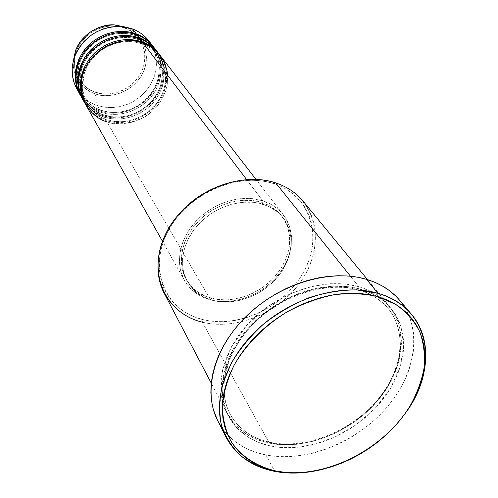 <?xml version="1.0" encoding="UTF-8"?>
<svg xmlns="http://www.w3.org/2000/svg" width="498" height="498" viewBox="0 0 498 498"><rect width="100%" height="100%" fill="white"/><g stroke="black" fill="none" stroke-linecap="round" stroke-linejoin="round"><path stroke-width="0.37" stroke-dasharray="2.49 1.87" d="M81.162 82.419L84.143 85.575L89.385 89.453L95.373 92.198C104.642 96.562 129.928 94.439 141.619 71.743C151.635 48.343 135.145 30.577 124.774 28.019L125.608 27.135C136.384 29.799 153.49 48.262 143.075 72.552C130.93 96.102 104.692 98.311 95.062 93.792L95.373 92.198L101.885 93.724L108.664 93.979L115.474 92.964L122.054 90.717L128.173 87.337L133.595 82.929L138.133 77.669L141.619 71.743L143.91 65.363L144.918 58.764L144.594 52.197L142.945 45.897L140.013 40.114L135.02 34.244M142.297 43.98L143.318 43.164L142.297 43.98C133.408 40.543 116.339 39.049 99.507 51.531C82.294 64.23 77.974 90.107 86.739 103.397C77.974 90.107 82.294 64.23 99.507 51.531C116.339 39.049 133.408 40.543 142.297 43.98L142.285 42.797L142.297 43.98C147.856 45.716 153.278 49.663 158.557 55.832C153.278 49.663 147.856 45.716 142.297 43.98M85.706 104.605C90.493 112.841 97.508 118.536 106.746 121.68L210.548 299.864C198.864 296.671 190.168 290.185 184.447 280.399C174.674 263.181 179.635 237.932 197.102 220.035C214.507 202.107 242.103 194.145 262.695 200.756L252.399 198.646L241.393 198.584L235.759 199.325L224.517 202.35L219.027 204.597L208.594 210.455L199.256 217.919L191.394 226.671L185.331 236.351L183.052 241.406L180.095 251.702L179.355 261.886L180.818 271.547L184.403 280.324L189.931 287.881L197.164 293.957L205.805 298.352L215.516 300.91L225.918 301.583L231.265 301.203L241.997 299.043L252.474 295.096L262.322 289.519L266.903 286.176L275.164 278.525L281.993 269.823L287.134 260.373L289.008 255.468L291.255 245.526L291.436 235.71L289.506 226.378L285.51 217.894L279.559 210.604L271.858 204.809L262.695 200.756L246.616 179.535L262.695 200.756C271.348 203.576 278.245 208.282 283.393 214.868C296.391 231.713 293.123 257.945 276.627 276.888C260.186 295.88 232.491 305.648 210.548 299.864L106.746 121.68L106.995 119.806C99.805 118.094 93.051 112.623 86.739 103.397C93.051 112.623 99.805 118.094 106.995 119.806L106.055 120.491C98.772 118.742 91.881 113.251 85.382 104.02C90.175 111.944 97.066 117.435 106.055 120.491L104.001 116.962L104.244 115.106C97.104 113.395 90.399 107.954 84.131 98.778C75.416 85.563 79.674 59.872 96.737 47.279C113.413 34.916 130.352 36.41 139.172 39.84L140.181 39.025L139.172 39.84C130.352 36.41 113.413 34.916 96.737 47.279C79.674 59.872 75.416 85.563 84.131 98.778C90.399 107.954 97.104 113.395 104.244 115.106L103.316 115.791C96.083 114.042 89.242 108.576 82.786 99.395M82.456 98.822C87.206 107.002 94.159 112.654 103.316 115.791L101.293 112.318C92.877 109.442 86.291 104.362 81.548 97.091C87.86 105.532 94.446 110.612 101.293 112.318L103.316 115.791C112.903 119.209 131.802 119.943 148.809 105.14C166.158 89.914 166.936 62.686 156.416 50.634L160.213 57.021L162.634 64.055L163.605 71.5L163.12 79.101L161.196 86.59L157.922 93.73L153.403 100.285L147.8 106.043L141.295 110.817L134.099 114.453L126.455 116.831L118.599 117.864L110.805 117.522L103.316 115.791L104.138 115.001L104.001 116.962C95.529 114.079 88.899 108.981 84.125 101.673C90.474 110.158 97.104 115.25 104.001 116.962L111.546 118.692L119.408 119.028L127.326 117.958L135.026 115.53L142.266 111.826L148.796 106.977L154.411 101.138L158.912 94.496L162.149 87.275L163.998 79.705L164.396 72.054L163.313 64.572L160.761 57.519L156.82 51.151M139.166 38.663L139.172 39.84L139.166 38.663M136.103 35.769L137.093 34.953L136.103 35.769C127.345 32.358 110.544 30.851 94.016 43.108C77.103 55.589 72.907 81.099 81.56 94.234C72.907 81.099 77.103 55.589 94.016 43.108C110.544 30.851 127.345 32.358 136.103 35.769L136.097 34.599L136.103 35.769C141.581 37.487 146.929 41.396 152.139 47.497C146.929 41.396 141.581 37.487 136.103 35.769M150.769 43.55L154 49.931L155.918 56.847L156.478 64.068L155.669 71.357L153.54 78.497L150.159 85.245L145.64 91.408L140.131 96.786L133.8 101.212L126.853 104.561L119.501 106.715L111.969 107.605L104.499 107.201L97.328 105.508L100.627 111.172C110.145 114.577 128.901 115.337 145.758 100.646C162.958 85.538 163.686 58.484 153.222 46.507L157.001 52.856L159.416 59.847L160.393 67.249L159.926 74.793L158.028 82.232L154.785 89.323L150.315 95.828L144.756 101.542L138.307 106.273L131.173 109.877L123.585 112.231L115.797 113.251L108.06 112.897L100.627 111.172L101.436 110.382L101.293 112.318L101.542 110.488C94.458 108.776 87.797 103.36 81.56 94.234C87.797 103.36 94.458 108.776 101.542 110.488L100.627 111.172C93.443 109.423 86.646 103.982 80.234 94.844M164.197 293.272C172.302 308.007 185.001 317.637 202.288 322.162L269.368 443.201C249.903 439.08 235.797 429.127 227.044 413.328C213.194 387.27 222.998 347.934 252.492 319.293C281.893 290.602 326.788 277.205 358.84 286.68L350.461 276.216L358.84 286.68C371.558 290.471 381.661 296.901 389.156 305.971C409.81 331.276 403.131 372.236 376.009 402.589C348.949 433.017 304.49 450.279 269.368 443.201L257.839 439.877L245.993 433.901L234.782 424.414L225.75 410.669L220.925 392.436L222.376 370.518L231.296 346.988L247.182 324.777L267.8 306.563L290.122 293.795L311.524 286.487L330.404 283.692L346.154 284.14L358.84 286.68L358.722 289.898C341.049 284.507 305.834 283.991 267.837 310.796C247.033 326.445 230.655 349.565 225.364 371.844C222.618 388.49 224.156 402.49 229.958 413.844L232.224 417.729L237.409 424.508L246.28 432.376L252.542 436.254L258.873 439.211L271.186 442.884L258.873 439.211L252.542 436.254L246.28 432.376L237.409 424.508L232.224 417.729L229.958 413.844C222.45 399.222 221.293 377.808 230.991 355.136C239.625 337.868 251.907 323.09 267.837 310.796C305.834 283.991 341.049 284.507 358.722 289.898L359.052 290.172L360.857 289.195L348.133 286.661L332.334 286.219L313.398 289.039L291.928 296.385L269.524 309.196L248.832 327.472L232.877 349.745L223.913 373.332L222.438 395.3L227.262 413.564L236.313 427.321L247.543 436.814L259.421 442.79L270.974 446.108L271.186 442.884L270.769 442.448L269.368 443.201L202.288 322.162L202.524 319.504C238.598 328.742 284.458 306.986 303.512 272.157C323.065 237.509 310.833 195.677 274.068 183.718L275.711 182.903C313.423 195.197 325.873 238.106 305.809 273.601C286.244 309.277 239.27 331.581 202.288 322.162C233.481 330 272.387 315.788 295.258 288.821C318.197 261.936 322.393 224.772 303.151 201.248M320.625 469.801C355.037 460.936 383.037 442.392 404.631 414.168C383.037 442.392 355.037 460.936 320.625 469.801M158.364 53.311C168.224 66.11 165.846 92.921 148.572 107.176C131.659 121.12 113.451 120.286 104.001 116.962L106.055 120.491C115.717 123.915 134.753 124.637 151.909 109.709C169.413 94.371 170.241 66.956 159.659 54.83L163.475 61.254L165.902 68.338L166.874 75.833L166.369 83.483L164.421 91.022L161.109 98.212L156.546 104.817L150.894 110.618L144.333 115.43L137.075 119.103L129.368 121.506L121.456 122.558L113.6 122.222L106.055 120.491L106.995 119.806C116.383 123.149 135.02 123.821 151.66 109.124C168.635 93.991 168.978 67.348 158.557 55.832C168.978 67.348 168.635 93.991 151.66 109.124C135.02 123.821 116.383 123.149 106.995 119.806L106.746 121.68L114.353 123.417L122.278 123.741L130.258 122.651L138.021 120.199L145.323 116.464L151.909 111.571L157.573 105.682L162.118 98.99L165.386 91.719L167.266 84.1L167.677 76.393L166.593 68.861L164.035 61.764L160.076 55.353M212.615 300.356L211.395 298.265C232.578 303.867 259.352 294.455 275.263 276.11C291.224 257.815 294.411 232.473 281.899 216.188C276.913 209.77 270.209 205.195 261.799 202.462L263.205 204.336C271.64 207.068 278.357 211.644 283.35 218.074C295.88 234.39 292.668 259.775 276.658 278.121C260.691 296.503 233.855 305.953 212.615 300.356L217.427 301.371L227.511 302.018L237.913 300.823L248.247 297.848L258.145 293.204L267.27 287.066L275.288 279.646L281.912 271.205L286.898 262.041L290.054 252.474L291.243 242.856L291.069 238.137L289.195 229.105L285.317 220.894L279.552 213.841L276.017 210.841L267.806 206.06L258.338 203.072L253.239 202.3L242.576 202.25L231.651 204.205L220.913 208.096L210.81 213.773L201.765 220.994L194.145 229.472L188.263 238.841L184.353 248.707L182.542 258.667L182.878 268.322L183.849 272.916L187.304 281.42L192.651 288.747L195.963 291.884L203.688 296.976L212.615 300.356C201.348 297.275 192.944 291.025 187.41 281.607C177.904 264.942 182.698 240.472 199.617 223.11C216.487 205.718 243.236 197.949 263.205 204.336L261.799 202.462C241.872 196.081 215.192 203.813 198.378 221.162C181.515 238.48 176.746 262.894 186.24 279.534C191.767 288.94 200.146 295.183 211.395 298.265L212.615 300.356M222.482 428.61C232.771 442.398 247.251 451.182 265.913 454.954L274.852 471.419L265.913 454.954C305.517 462.679 355.36 443.058 385.614 408.808C415.936 374.652 423.3 328.568 399.639 300.25M79.91 94.284C84.635 102.414 91.539 108.041 100.627 111.172L97.328 105.508L95.062 93.792C112.791 99.93 134.964 90.051 143.075 72.552C151.436 55.147 143.598 33.777 125.608 27.135L132.568 28.984L125.272 27.01L125.608 27.135L124.774 28.019L118.182 26.288L111.235 25.884L104.213 26.824L97.396 29.077L91.059 32.563L85.463 37.132L80.832 42.61L77.339 48.76L75.136 55.346L74.289 62.101L74.825 68.743L76.711 75.03L80.489 81.56M76.785 88.725C81.473 96.793 88.32 102.389 97.328 105.508L104.736 107.238L112.448 107.587L120.211 106.566L127.762 104.2L134.852 100.577L141.245 95.828L146.736 90.101L151.131 83.577L154.28 76.487L156.073 69.048L156.434 61.522L155.345 54.158L152.818 47.217L148.933 40.948M155.146 49.134C164.956 61.852 162.659 88.488 145.528 102.644C128.758 116.488 110.681 115.636 101.293 112.318L108.788 114.054L116.588 114.391L124.444 113.345L132.088 110.942L139.266 107.269L145.74 102.457L151.299 96.662L155.756 90.076L158.962 82.905L160.792 75.391L161.171 67.784L160.082 60.351L157.542 53.342L153.627 47.017M133.626 33.049L130.756 30.988L124.774 28.019C115.604 23.182 89.049 25.068 77.339 48.76C67.678 73.069 85.258 90.02 95.373 92.198L95.062 93.792C86.584 91.227 72.621 81.292 73.187 61.503C73.262 77.308 80.552 88.071 95.062 93.792L97.328 105.508C89.435 102.8 83.147 98.106 78.472 91.433M399.689 300.313L405.546 308.629L409.082 315.726L411.678 323.27L413.334 331.176L414.037 339.375L413.807 347.778L412.649 356.319L410.582 364.916L407.644 373.488L403.866 381.966L399.284 390.276L393.955 398.356L387.917 406.131L381.231 413.545L373.961 420.53L366.155 427.041L357.888 433.017L349.229 438.414L340.246 443.189L331.008 447.291L321.602 450.696L312.097 453.367L302.572 455.272L293.11 456.398L283.792 456.728L274.703 456.249L265.913 454.954L257.516 452.844L249.579 449.937L242.196 446.239L235.43 441.776L229.354 436.578L224.044 430.683L217.738 420.835M360.857 289.195L352.852 287.346L344.404 286.306L335.608 286.095L326.557 286.711L317.338 288.174L308.05 290.459L298.794 293.546L289.68 297.412L280.804 302.018L272.257 307.31L264.145 313.23L256.551 319.71L249.554 326.682L243.236 334.071L237.658 341.79L232.877 349.745L228.937 357.869L225.88 366.055L223.72 374.222L222.475 382.29L222.145 390.171L222.731 397.784L224.206 405.061L226.553 411.927L229.727 418.326L233.693 424.196L238.399 429.5L243.79 434.175L249.809 438.203L256.389 441.552L263.473 444.191L270.974 446.108L278.836 447.304L286.985 447.764L295.333 447.497L303.817 446.507L312.371 444.814L320.905 442.429L329.352 439.385L337.65 435.706L345.724 431.424L353.499 426.581L360.925 421.208L367.929 415.357L374.459 409.076L380.453 402.409L385.857 395.424L390.625 388.166L394.709 380.702L398.07 373.095L400.672 365.408L402.49 357.707L403.486 350.063L403.654 342.543L402.982 335.222L401.456 328.163L399.085 321.447L395.885 315.128L391.864 309.283L387.058 303.973L381.505 299.254L375.249 295.19L368.346 291.822L360.857 289.195L359.052 290.172L358.722 289.898L358.84 286.68L370.275 291.118L381.555 298.383L391.59 309.171L398.861 323.905L401.625 342.419L398.388 363.615L388.633 385.483L373.214 405.627L354.14 422.074L333.816 433.851L314.257 441.029L296.727 444.334L281.756 444.758L269.368 443.201L270.769 442.448L271.186 442.884C290.415 447.266 329.29 444.421 366.074 412.661C381.175 398.313 391.696 382.184 397.641 364.275C403.673 341.124 398.493 321.335 388.496 308.853C379.252 298.738 369.323 292.419 358.722 289.898C369.323 292.419 379.252 298.738 388.496 308.853C396.29 318.515 400.292 331.4 400.498 347.517C399.072 369.416 385.938 394.36 366.074 412.661C329.29 444.421 290.415 447.266 271.186 442.884L270.974 446.108L283.399 447.652L298.414 447.216L315.993 443.886L335.608 436.678L355.995 424.856L375.137 408.36L390.625 388.166L400.429 366.248L403.691 345.008L400.946 326.464L393.669 311.698L383.616 300.904L372.317 293.633L360.857 289.195M275.711 182.903L274.068 183.718C237.602 171.194 185.81 194.656 167.216 232.753C148.074 270.682 166.22 310.808 202.524 319.504L196.031 317.5L189.887 314.867L184.16 311.63L178.9 307.814L174.157 303.444L169.999 298.551L166.457 293.185L163.574 287.39L161.396 281.221L159.939 274.728L159.236 267.974L159.298 261.033L160.132 253.968L161.738 246.846L164.103 239.75L167.216 232.753L171.038 225.924L175.539 219.344L180.674 213.082L186.389 207.205L192.626 201.777L199.318 196.853L206.39 192.502L213.773 188.754L221.38 185.654L229.13 183.233L236.942 181.521L244.736 180.525L252.424 180.251L259.925 180.699L267.165 181.863L274.068 183.718L280.573 186.246L286.611 189.402L292.133 193.162L297.082 197.476L301.415 202.3L305.1 207.573L308.113 213.244L310.428 219.251L312.034 225.538L312.918 232.043L313.08 238.704L312.532 245.452L311.281 252.231L309.345 258.985L306.743 265.646L303.512 272.157L299.684 278.463L295.283 284.507L284.962 295.631L272.91 305.143L259.551 312.732L245.34 318.122L238.069 319.928L230.761 321.123L223.49 321.677L216.319 321.596L209.309 320.874L202.524 319.504L202.288 322.162M261.799 202.462L270.663 206.365L278.108 211.961L283.866 219.002L287.738 227.194L289.618 236.214L289.45 245.713L288.61 250.525L285.472 260.068L280.499 269.213L273.9 277.635L265.907 285.037L261.475 288.274L251.944 293.671L241.81 297.48L236.625 298.75L226.254 299.933L216.194 299.279L206.807 296.796L198.459 292.544L191.469 286.661L186.134 279.347L182.679 270.862L181.272 261.518L182 251.683L184.864 241.735L187.067 236.849L192.925 227.505L200.52 219.052L204.871 215.273L214.47 208.811L224.915 204.018L230.319 202.313L241.219 200.37L251.851 200.426L261.799 202.462M101.542 110.488C110.793 113.812 129.15 114.521 145.497 100.054C162.174 85.164 162.435 58.876 152.139 47.497C162.435 58.876 162.174 85.164 145.497 100.054C129.15 114.521 110.793 113.812 101.542 110.488M104.244 115.106C113.563 118.443 132.057 119.134 148.553 104.549C165.373 89.54 165.678 63.078 155.32 51.63C150.072 45.492 144.688 41.564 139.172 39.84C144.688 41.564 150.072 45.492 155.32 51.63C165.678 63.078 165.373 89.54 148.553 104.549C132.057 119.134 113.563 118.443 104.244 115.106M106.746 121.68C115.405 125.583 127.376 124.351 142.671 117.995C157.468 110.562 169.233 91.651 167.608 75.242M142.378 44.054C129.187 39.666 116.127 41.34 103.198 49.072C96.363 53.641 91.003 59.418 87.119 66.402L84.15 73.374L82.307 88.999L86.739 103.397C91.327 111.253 98.044 116.688 106.896 119.701L114.216 121.375L121.854 121.686L129.555 120.641L137.056 118.275L144.115 114.677L150.489 109.958L155.974 104.275L160.375 97.826L163.549 90.817L165.386 83.477L165.803 76.063L164.782 68.817L162.342 61.995L158.557 55.832C154.399 50.485 149.008 46.557 142.378 44.054M139.253 39.908C126.162 35.539 113.208 37.182 100.397 44.845C93.618 49.37 88.308 55.104 84.461 62.032L81.529 68.954L79.717 84.467L84.131 98.778C88.688 106.584 95.361 111.994 104.144 115.001L111.415 116.675L118.991 116.999L126.635 115.966L134.074 113.631L141.077 110.058L147.396 105.383L152.83 99.743L157.187 93.344L160.331 86.384L162.136 79.095L162.541 71.731L161.514 64.528L159.086 57.749L155.32 51.63C151.193 46.308 145.833 42.405 139.253 39.908M136.184 35.837C123.187 31.48 110.338 33.098 97.639 40.687C90.922 45.181 85.662 50.864 81.853 57.743L78.952 64.609L77.171 80.016L81.56 94.234C86.098 102.003 92.728 107.387 101.443 110.382L108.657 112.056L116.183 112.386L123.759 111.371L131.142 109.062L138.083 105.52L144.352 100.882L149.736 95.292L154.056 88.937L157.163 82.027L158.943 74.787L159.335 67.473L158.308 60.32L155.886 53.579L152.139 47.497C148.037 42.206 142.714 38.321 136.184 35.837M359.033 290.166C327.858 281.04 283.81 294.237 254.982 322.368C226.055 350.461 216.518 388.764 229.958 413.844C238.368 428.971 251.982 438.508 270.788 442.454C304.932 449.296 348.519 432.432 375.087 402.695C401.718 373.021 408.329 333.249 388.496 308.853C381.263 300.051 371.44 293.82 359.033 290.166M283.393 214.868L255.972 179.398M283.35 218.074L281.899 216.188M389.156 305.971L367.524 279.633M227.044 413.328L211.239 383.13M187.41 281.607L186.24 279.534M184.447 280.399L162.491 241.312"/><path stroke-width="0.75" d="M255.972 179.398L160.076 55.353C155.756 49.825 150.166 45.76 143.318 43.164C132.119 37.275 99.351 39.747 84.803 68.886C72.82 98.741 94.396 119.153 106.746 121.68M85.052 103.441L85.382 104.02C76.101 90.474 80.141 63.532 98 50.13C115.455 36.995 133.296 38.533 142.528 42.125L142.285 42.797L142.528 42.125C149.363 44.714 154.94 48.773 159.254 54.294L159.659 54.83C154.125 48.182 148.416 43.949 142.528 42.125L140.181 39.025C130.906 35.383 112.71 33.883 95.249 47.503C77.383 61.447 74.389 88.638 84.125 101.673L80.265 93.524L78.703 86.565L78.466 79.313L79.58 71.986L82.027 64.821L85.724 58.054L90.568 51.904L96.407 46.575L103.042 42.243L110.263 39.049L117.833 37.095L125.508 36.435L133.034 37.089L140.181 39.025L142.528 42.125L135.344 40.182L127.774 39.535L120.049 40.201L112.43 42.174L105.159 45.393L98.48 49.756L92.603 55.116L87.723 61.304L83.994 68.108L81.535 75.31L80.402 82.68L80.632 89.97L82.201 96.967L85.052 103.441L83.104 99.967M82.786 99.395C73.561 85.924 77.545 59.175 95.243 45.897C112.548 32.88 130.239 34.424 139.403 37.997L139.166 38.663L139.403 37.997C146.194 40.581 151.728 44.615 156.017 50.111L156.416 50.634C150.919 44.029 145.248 39.821 139.403 37.997L137.093 34.953C127.893 31.33 109.846 29.818 92.541 43.307C74.843 57.127 71.886 84.118 81.548 97.091L77.725 89.005L76.163 82.095L75.92 74.887L77.022 67.61L79.437 60.501L83.098 53.784L87.897 47.684L93.68 42.405L100.26 38.109L107.419 34.941L114.926 33.011L122.539 32.364L130.009 33.024L137.093 34.953L139.403 37.997L132.275 36.068L124.761 35.408L117.105 36.068L109.548 38.016L102.339 41.203L95.716 45.523L89.895 50.84L85.065 56.977L81.373 63.732L78.939 70.884L77.825 78.198L78.062 85.444L79.624 92.385L82.456 98.822L80.545 95.411M80.234 94.844C71.071 81.448 74.999 54.892 92.541 41.732C109.684 28.834 127.239 30.39 136.334 33.945L136.097 34.599L136.334 33.945C143.075 36.516 148.572 40.531 152.836 45.99L153.222 46.507C147.763 39.946 142.129 35.763 136.334 33.945L132.568 28.984C140.349 31.984 146.412 36.84 150.769 43.55M377.982 293.316L377.882 296.627L395.916 304.49C406.169 311.779 414.062 320.743 419.602 331.394C423.68 342.755 425.199 354.875 424.159 367.754C421.688 380.796 416.919 393.644 409.86 406.318C382.962 450.478 323.121 480.028 276.72 471.158L274.852 471.419C289.338 474.09 304.595 473.554 320.625 469.801C304.595 473.554 289.338 474.09 274.852 471.419C252.231 466.931 235.952 455.508 226.03 437.163C210.791 407.681 222.457 363.048 256.482 330.454C290.402 297.81 341.74 282.603 377.982 293.316C392.001 297.487 403.168 304.49 411.497 314.331C433.341 339.86 429.276 381.119 404.631 414.168C439.921 368.358 430.272 307.571 377.982 293.316L366.509 279.322L377.982 293.316L356.444 289.88C340.875 289.948 324.933 292.606 308.623 297.841C292.519 304.502 277.486 313.261 263.523 324.123C250.581 335.951 239.887 348.849 231.452 362.83L222.631 384.089C219.344 398.313 218.896 411.784 221.28 424.501C225.227 436.472 231.589 446.774 240.353 455.409C250.282 462.897 261.78 468.232 274.852 471.419L276.72 471.158L285.46 472.39L294.505 472.807L303.78 472.428L313.205 471.257L322.698 469.315L332.178 466.614L341.56 463.184L350.779 459.069L359.749 454.288L368.402 448.891L376.662 442.921L384.468 436.429L391.752 429.463L398.45 422.086L404.507 414.348L409.86 406.318L414.467 398.058L418.276 389.635L421.252 381.132L423.356 372.604L424.564 364.144L424.844 355.815L424.19 347.704L422.59 339.879L420.044 332.427L416.571 325.418L412.176 318.932L406.903 313.03L400.784 307.795L393.862 303.276L386.211 299.541L377.882 296.627L368.968 294.586L359.55 293.447L349.727 293.229L339.599 293.951L329.271 295.607L318.857 298.196L308.474 301.682L298.234 306.04L288.255 311.225L278.65 317.176L269.518 323.831L260.977 331.114L253.102 338.939L245.993 347.218L239.719 355.858L234.346 364.766L229.914 373.836L226.478 382.968L224.05 392.069L222.656 401.046L222.289 409.792L222.936 418.233L224.592 426.282L227.213 433.87L230.761 440.917L235.187 447.372L240.441 453.174L246.454 458.285L253.158 462.667L260.491 466.284L268.372 469.122L276.72 471.158C257.348 466.807 241.486 456.747 231.34 441.875C225.694 431.175 222.687 419.241 222.32 406.075C223.565 392.468 227.574 378.698 234.346 364.766C246.342 344.18 264.706 325.68 286.854 312.028C302.124 303.911 317.743 298.165 333.71 294.785C349.459 292.886 364.187 293.496 377.882 296.627L377.982 293.316M159.254 54.294L156.82 51.151C152.525 45.648 146.978 41.608 140.181 39.025C146.555 40.948 152.618 45.71 158.364 53.311M167.608 75.242L167.129 71.363L165.118 64.248L163.693 61.067L160.2 55.521L156.16 51.057L151.865 47.596L143.318 43.164L246.616 179.535L143.318 43.164L136.122 41.222L128.534 40.575L120.796 41.247L113.158 43.226L105.875 46.451L99.177 50.821L93.288 56.199L88.395 62.393L84.66 69.216L82.189 76.431L81.056 83.813L81.286 91.115L82.855 98.118L85.706 104.605L162.491 241.312M367.524 279.633L303.151 201.248C296.179 192.813 287.035 186.7 275.711 182.903L350.461 276.216L275.711 182.903C247.176 173.41 208.463 184.086 183.687 208.961C158.843 233.786 151.33 269.007 164.197 293.272L211.239 383.13M411.497 314.331L399.639 300.25C391.372 290.483 380.329 283.511 366.509 279.322C330.759 268.571 280.362 283.343 247.164 315.415C213.86 347.43 202.574 391.49 217.694 420.748L222.482 428.61M78.472 91.433C71.556 80.825 70.33 69.091 74.793 56.224C83.564 36.889 98.56 26.96 119.788 26.431L132.568 28.984L136.334 33.945L129.256 32.021L121.805 31.362L114.21 32.003L106.715 33.926L99.569 37.082L93.008 41.371L87.237 46.644L82.45 52.732L78.796 59.436L76.387 66.533L75.291 73.797L75.534 80.987L77.097 87.891L79.91 94.284L76.785 88.725L73.99 82.375L72.434 75.534L72.185 68.4L73.262 61.198L75.634 54.164L79.244 47.528L83.975 41.496L89.677 36.279L96.17 32.04L103.242 28.921L110.662 27.023L118.182 26.394L125.564 27.06L132.568 28.984C139.247 31.536 144.7 35.526 148.933 40.948L152.836 45.99M156.017 50.111L153.627 47.017C149.356 41.546 143.847 37.524 137.093 34.953C143.418 36.871 149.431 41.595 155.146 49.134M125.272 27.01L114.49 24.912C96.07 25.354 83.06 33.97 75.466 50.759L73.187 61.503L75.466 50.759C82.288 32.152 102.881 23.599 114.49 24.912L125.272 27.01M135.02 34.244L133.626 33.049M80.489 81.56L81.162 82.419M217.738 420.835L213.269 409.331L211.563 401.195L210.853 392.667L211.171 383.834L212.522 374.782L214.906 365.607L218.305 356.4L222.699 347.268L228.047 338.31L234.297 329.62L241.393 321.297L249.255 313.441L257.796 306.146L266.928 299.479L276.539 293.527L286.537 288.348L296.796 284.009L307.21 280.548L317.656 278.002L328.026 276.39L338.198 275.724L348.071 275.998L357.539 277.212L366.509 279.322L374.888 282.316L382.601 286.138L389.579 290.739L395.761 296.067L399.689 300.313M202.288 322.162C165.056 313.298 146.375 272.182 166.015 233.238C185.088 194.12 238.312 170.023 275.711 182.903M74.793 56.224L75.466 50.759C83.054 33.957 96.064 25.342 114.49 24.912L119.788 26.431M226.03 437.163L217.694 420.748"/></g></svg>
